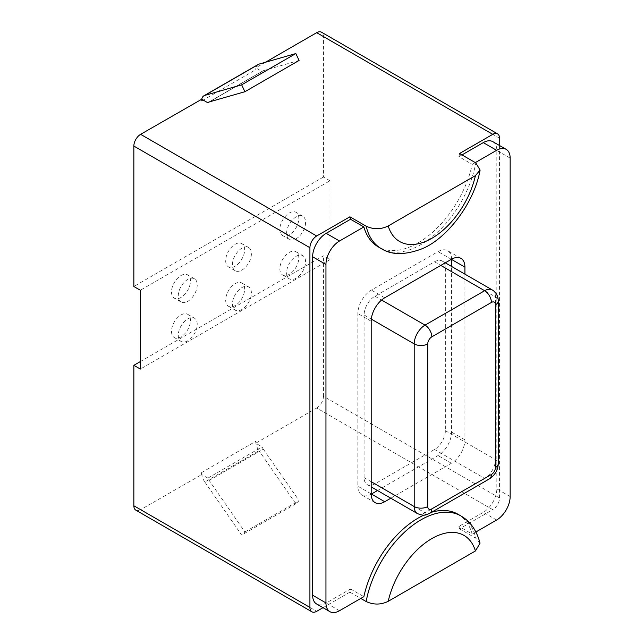 <?xml version="1.0" encoding="UTF-8"?>
<svg xmlns="http://www.w3.org/2000/svg" width="644" height="644" viewBox="0 0 644 644"><rect width="100%" height="100%" fill="white"/><g stroke="black" fill="none" stroke-linecap="round" stroke-linejoin="round"><path stroke-width="0.48" stroke-dasharray="3.22 2.42" d="M459.55 153.505A79.679 46.006 -60 0 1 458.914 156.685L472.237 164.381A79.679 46.006 -60 0 1 378.213 246.845M322.998 607.686L349.901 592.15A79.679 46.006 -60 0 1 350.537 588.97L326.17 603.034A19.151 11.061 -60 0 1 316.598 603.983M458.914 156.685L461.99 154.914M492.861 141.672A19.151 11.061 -60 0 1 496.822 150.438L496.822 488.868A19.151 11.061 -60 0 1 483.282 512.334L458.914 526.398A79.679 46.006 -60 0 1 459.55 528.845L492.765 509.67L316.687 408.014L255.74 443.209L255.74 441.325A11.495 6.633 60 0 0 255.91 443.297A11.495 6.633 -120 0 0 259.001 450.719L204.824 481.994A11.495 6.633 60 0 1 201.733 474.58L207.883 478.13A7.664 4.419 -120 0 0 209.155 480.424L263.332 449.15A7.664 4.419 60 0 1 262.06 446.856L255.74 443.209M316.687 408.014A9.58 5.53 120 0 0 323.465 396.285L499.535 497.941A9.58 5.53 -60 0 1 492.765 509.67M499.535 497.941L499.535 145.52M457.892 514.202A79.679 46.006 -60 0 1 472.237 534.093L458.914 526.398M423.985 515.087A79.679 46.006 -60 0 1 431.657 512.221M350.537 588.97L363.868 596.666M349.901 592.15L360.793 598.437M459.55 528.845L475.803 538.231A79.679 46.006 120 0 0 460.822 515.892M480.03 543.166L475.803 538.231M258.123 64.489A11.495 6.633 -120 0 0 255.91 67.958L262.06 71.508A7.664 4.419 60 0 1 262.744 70.937A7.664 4.419 60 0 1 263.332 70.687L209.155 101.961M262.06 71.508L209.461 101.873M299.082 60.439L263.332 70.687M201.733 99.232A11.495 6.633 -120 0 0 201.564 101.028L201.564 99.144M255.74 69.745A11.495 6.633 60 0 1 255.91 67.958L255.74 69.745L201.564 101.028M207.883 478.13L262.06 446.856M204.824 481.994L241.661 535.084L244.905 531.944L209.155 480.424M244.905 531.944L299.082 500.67L295.838 503.801L259.001 450.719M263.332 449.15L299.082 500.67M201.564 474.483L201.564 472.599A11.495 6.633 -120 0 0 201.733 474.58L140.617 509.67L316.687 611.325M295.838 503.801L241.661 535.084M445.358 268.041L445.358 430.691A15.327 8.847 -60 0 1 434.523 449.464L374.929 483.869A15.327 8.847 -60 0 1 367.265 484.626A15.327 8.847 -60 0 1 364.093 477.606L364.093 314.964A15.327 8.847 -60 0 1 374.929 296.192L434.523 261.786A15.327 8.847 -60 0 1 442.186 261.029A15.327 8.847 -60 0 1 445.358 268.041L495.469 296.973A9.58 5.53 180 0 1 498.279 300.885M472.237 164.381L475.312 162.61M475.908 531.976L472.237 534.093M390.811 498.214L451.372 463.253A19.151 11.061 120 0 0 464.92 439.796L464.92 274.151M451.589 259.194A19.151 11.061 120 0 0 447.62 250.677A19.151 11.061 120 0 0 438.041 251.619L371.411 290.098A19.151 11.061 120 0 0 357.863 313.556L357.863 486.212A19.151 11.061 120 0 0 361.831 494.978A19.151 11.061 120 0 0 371.194 494.157M377.489 490.527L438.041 455.558A19.151 11.061 120 0 0 451.589 432.1L451.589 266.455M135.828 510.145A9.58 5.53 120 0 0 140.617 509.67M140.352 361.566L323.465 255.845L329.961 259.604L329.961 180.779L140.352 290.251M323.465 396.285L323.465 255.845M265.425 62.275L255.74 67.862M329.961 180.779L323.465 177.028L323.465 36.587A9.58 5.53 120 0 0 321.477 32.2M323.465 177.028L133.847 286.5M197.233 284.938A13.411 7.744 -60 0 1 191.381 298.43A13.411 7.744 -60 0 1 181.045 302.02A13.411 7.744 -60 0 1 178.275 295.886A13.411 7.744 -60 0 1 184.128 282.386A13.411 7.744 -60 0 1 194.456 278.796A13.411 7.744 -60 0 1 197.233 284.938M190.463 281.026A13.411 7.744 120 0 0 187.686 274.891A13.411 7.744 120 0 0 177.35 278.482A13.411 7.744 120 0 0 171.497 291.974A13.411 7.744 120 0 0 174.274 298.108A13.411 7.744 120 0 0 184.611 294.517A13.411 7.744 120 0 0 190.463 281.026M251.41 253.656A13.411 7.744 -60 0 1 245.557 267.147A13.411 7.744 -60 0 1 235.221 270.746A13.411 7.744 -60 0 1 232.444 264.603A13.411 7.744 -60 0 1 238.296 251.112A13.411 7.744 -60 0 1 248.632 247.521A13.411 7.744 -60 0 1 251.41 253.656M244.639 249.743A13.411 7.744 120 0 0 241.862 243.609A13.411 7.744 120 0 0 231.526 247.199A13.411 7.744 120 0 0 225.674 260.691A13.411 7.744 120 0 0 228.451 266.833A13.411 7.744 120 0 0 238.787 263.243A13.411 7.744 120 0 0 244.639 249.743M305.586 222.381A13.411 7.744 -60 0 1 299.734 235.873A13.411 7.744 -60 0 1 289.398 239.463A13.411 7.744 -60 0 1 286.62 233.329A13.411 7.744 -60 0 1 292.473 219.829A13.411 7.744 -60 0 1 302.809 216.239A13.411 7.744 -60 0 1 305.586 222.381M298.816 218.469A13.411 7.744 120 0 0 296.039 212.335A13.411 7.744 120 0 0 285.703 215.925A13.411 7.744 120 0 0 279.85 229.417A13.411 7.744 120 0 0 282.627 235.551A13.411 7.744 120 0 0 292.964 231.961A13.411 7.744 120 0 0 298.816 218.469M178.275 335.291A13.411 7.744 120 0 0 181.045 341.433A13.411 7.744 120 0 0 191.381 337.842A13.411 7.744 120 0 0 197.233 324.343A13.411 7.744 120 0 0 194.456 318.208A13.411 7.744 120 0 0 184.128 321.799A13.411 7.744 120 0 0 178.275 335.291M190.463 320.438A13.411 7.744 120 0 0 187.686 314.296A13.411 7.744 120 0 0 177.35 317.894A13.411 7.744 120 0 0 171.497 331.386A13.411 7.744 120 0 0 174.274 337.52A13.411 7.744 120 0 0 184.611 333.93A13.411 7.744 120 0 0 190.463 320.438M232.444 304.016A13.411 7.744 120 0 0 235.221 310.15A13.411 7.744 120 0 0 245.557 306.56A13.411 7.744 120 0 0 251.41 293.068A13.411 7.744 120 0 0 248.632 286.926A13.411 7.744 120 0 0 238.296 290.524A13.411 7.744 120 0 0 232.444 304.016M244.639 289.156A13.411 7.744 120 0 0 241.862 283.022A13.411 7.744 120 0 0 231.526 286.612A13.411 7.744 120 0 0 225.674 300.104A13.411 7.744 120 0 0 228.451 306.246A13.411 7.744 120 0 0 238.787 302.648A13.411 7.744 120 0 0 244.639 289.156M286.62 272.734A13.411 7.744 120 0 0 289.398 278.876A13.411 7.744 120 0 0 299.734 275.286A13.411 7.744 120 0 0 305.586 261.786A13.411 7.744 120 0 0 302.809 255.652A13.411 7.744 120 0 0 292.473 259.242A13.411 7.744 120 0 0 286.62 272.734M298.816 257.882A13.411 7.744 120 0 0 296.039 251.74A13.411 7.744 120 0 0 285.703 255.338A13.411 7.744 120 0 0 279.85 268.83A13.411 7.744 120 0 0 282.627 274.964A13.411 7.744 120 0 0 292.964 271.374A13.411 7.744 120 0 0 298.816 257.882M329.961 259.604L140.352 369.076M381.135 248.528A79.679 46.006 120 0 0 436.35 233.241A79.679 46.006 120 0 0 475.803 162.884M201.564 472.599L255.74 441.325M417.384 513.558A15.327 8.847 120 0 0 425.04 512.801A9.58 5.53 -120 0 0 429.83 513.276M374.929 483.869L425.04 512.801L484.634 478.395A9.58 5.53 -120 0 0 489.424 478.87M434.523 449.464L484.634 478.395A15.327 8.847 120 0 0 495.469 459.623A9.58 5.53 180 0 1 498.279 463.535M445.358 430.691L495.469 459.623L495.469 296.973A15.327 8.847 120 0 0 492.298 289.961M364.093 477.606L371.194 481.704M364.093 314.964L371.306 319.126M374.929 296.192L381.586 300.04M434.523 261.786L440.81 265.417M496.613 520.022L483.282 512.334M339.501 610.729L326.17 603.034M371.194 493.908L357.863 486.212M371.194 321.251L357.863 313.556M384.734 297.786L371.411 290.098M451.372 259.315L438.041 251.619M464.92 439.796L451.589 432.1M451.372 463.253L438.041 455.558M510.153 496.564L496.822 488.868M510.153 158.134L496.822 150.438M499.535 138.235L323.465 36.587M262.744 70.937L208.567 102.211M367.265 484.626L371.194 486.888M442.186 261.029L445.294 262.824M375.162 502.674L361.831 494.978M460.951 258.365L447.62 250.677M194.456 278.796L187.686 274.891M181.045 302.02L174.274 298.108M248.632 247.521L241.862 243.609M235.221 270.746L228.451 266.833M302.809 216.239L296.039 212.335M289.398 239.463L282.627 235.551M174.274 337.52L181.045 341.433M187.686 314.296L194.456 318.208M228.451 306.246L235.221 310.15M241.862 283.022L248.632 286.926M282.627 274.964L289.398 278.876M296.039 251.74L302.809 255.652"/><path stroke-width="0.97" d="M492.765 134.33A9.58 5.53 -60 0 1 497.554 133.855L321.477 32.2A9.58 5.53 120 0 0 316.687 32.675L492.765 134.33L459.55 153.505L475.803 162.884L480.086 170.072L475.425 175.619L388.203 225.972C380.918 229.538 373.568 229.61 366.154 226.189A79.679 46.006 120 0 0 381.135 248.528C391.109 255.008 404.384 255.225 420.967 249.18C445.487 240.115 474.065 204.196 480.102 170.072M381.135 248.528L378.213 246.845A79.679 46.006 -60 0 1 363.868 226.946L350.537 219.258A79.679 46.006 -60 0 1 349.901 216.803L366.154 226.189M322.998 607.686L316.687 611.325A9.58 5.53 -60 0 1 311.905 611.8A9.58 5.53 -60 0 1 309.917 607.413L309.917 247.715A9.58 5.53 -60 0 1 316.687 235.986L349.901 216.803M423.985 515.087A79.679 46.006 -60 0 0 363.868 596.666L339.501 610.729A19.151 11.061 -60 0 1 329.921 611.679L316.598 603.983A19.151 11.061 -60 0 1 312.63 595.217L312.63 256.779A19.151 11.061 -60 0 1 326.17 233.321L350.537 219.258M461.99 154.914L483.282 142.614A19.151 11.061 -60 0 1 492.861 141.672L506.184 149.36A19.151 11.061 -60 0 1 510.153 158.134L510.153 496.564A19.151 11.061 -60 0 1 496.613 520.022L475.908 531.976M499.535 145.52L499.535 138.235A9.58 5.53 -60 0 0 497.554 133.855M431.657 512.221A79.679 46.006 -60 0 1 457.892 514.202L460.822 515.892A79.679 46.006 120 0 0 405.607 531.179A79.679 46.006 120 0 0 366.154 601.536C373.568 604.949 380.918 604.877 388.203 601.319L475.425 550.958L480.03 543.166M360.793 598.437L366.154 601.536M259.001 64.11L295.838 53.557L299.082 60.439L244.905 91.722L209.155 101.961A7.664 4.419 -120 0 0 208.567 102.211A7.664 4.419 -120 0 0 207.883 102.79L201.733 99.232A11.495 6.633 60 0 1 203.947 95.763A11.495 6.633 60 0 1 204.824 95.393L259.001 64.11A11.495 6.633 -120 0 0 258.123 64.489L203.947 95.763M244.905 91.722L241.661 84.839L204.824 95.393M209.461 101.873L207.883 102.79M241.661 84.839L295.838 53.557M201.733 99.232L140.617 134.33A9.58 5.53 120 0 0 133.847 146.059L309.917 247.715M475.312 162.61L496.613 150.31A19.151 11.061 -60 0 1 506.184 149.36M329.921 611.679A19.151 11.061 -60 0 1 325.953 602.913L325.953 264.475A19.151 11.061 -60 0 1 339.501 241.017L363.868 226.946M464.92 274.151L464.92 267.139A19.151 11.061 120 0 0 460.951 258.365A19.151 11.061 120 0 0 451.372 259.315L384.734 297.786A19.151 11.061 120 0 0 371.194 321.251L371.194 493.908A19.151 11.061 120 0 0 375.162 502.674A19.151 11.061 120 0 0 384.734 501.724L390.811 498.214M371.194 494.157A19.151 11.061 120 0 0 371.411 494.029L377.489 490.527M451.589 266.455L451.589 259.443A19.151 11.061 120 0 0 451.589 259.194M309.917 607.413L133.847 505.765A9.58 5.53 120 0 0 135.828 510.145L311.905 611.8M133.847 505.765L133.847 365.317L140.352 361.566M316.687 32.675L265.425 62.275M133.847 365.317L140.352 369.076L140.352 290.251L133.847 286.5L133.847 146.059M475.425 175.619A64.36 37.159 -60 0 1 431.818 238.328A64.36 37.159 -60 0 1 388.203 225.972M388.203 601.319A64.36 37.159 -60 0 1 431.818 538.601A64.36 37.159 -60 0 1 475.425 550.958M431.818 508.889A5.748 3.317 -60 0 1 427.753 506.546A9.58 5.53 180 0 1 414.205 506.546A15.327 8.847 120 0 0 417.384 513.558C425.273 516.754 426.481 514.411 429.83 513.276A9.58 5.53 -120 0 0 431.818 508.889L491.404 474.483A9.58 5.53 -120 0 1 489.424 478.87C495.075 475.047 498.029 469.943 498.279 463.535A9.58 5.53 180 0 1 495.469 467.447A5.748 3.317 -60 0 1 491.404 474.483M498.279 463.535L498.279 300.885A9.58 5.53 180 0 1 495.469 304.797L495.469 467.447M445.294 262.824L492.298 289.961A15.327 8.847 120 0 0 484.634 290.718A9.58 5.53 60 0 1 491.404 302.447A5.748 3.317 -60 0 1 495.469 304.797M440.81 265.417L484.634 290.718L425.04 325.123A9.58 5.53 60 0 1 431.818 336.852L491.404 302.447M381.586 300.04L425.04 325.123A15.327 8.847 120 0 0 414.205 343.896A9.58 5.53 -0 0 0 427.753 343.896A5.748 3.317 -60 0 1 431.818 336.852M427.753 506.546L427.753 343.896M371.306 319.126L414.205 343.896L414.205 506.546L371.194 481.704M496.613 150.31L483.282 142.614M339.501 241.017L326.17 233.321M384.734 501.724L371.411 494.029M464.92 267.139L451.589 259.443M325.953 264.475L312.63 256.779M325.953 602.913L312.63 595.217M316.687 235.986L140.617 134.33M480.046 543.158C476.624 530.302 470.217 521.213 460.822 515.892M429.83 513.276L489.424 478.87M492.298 289.961C496.121 292.32 498.11 295.966 498.279 300.885M371.194 486.888L417.384 513.558"/></g></svg>
